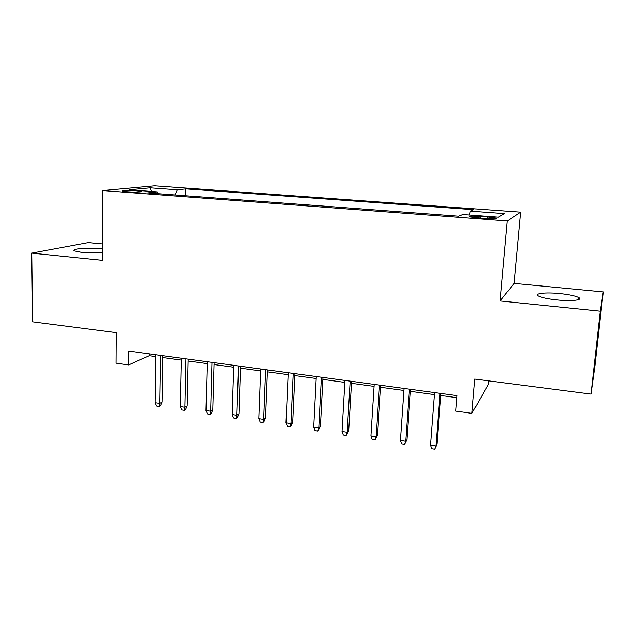 <?xml version="1.0" encoding="UTF-8"?>
<svg xmlns="http://www.w3.org/2000/svg" width="635" height="635" viewBox="0 0 635 635"><rect width="100%" height="100%" fill="white"/><g stroke="black" fill="none" stroke-linecap="round" stroke-linejoin="round"><path stroke-width="0.95" d="M102.648 248.92L100.957 248.737C88.575 247.412 70.255 248.849 74.422 250.928L82.248 252.516L102.632 252.682M557.054 299.942C571.595 301.474 583.652 300.045 578.644 297.513C575.254 295.846 568.992 294.537 559.848 293.576C545.735 292.124 533.606 293.449 538.543 296.037C541.742 297.656 547.918 298.958 557.054 299.942M127.302 191.77C134.183 192.31 143.558 192.08 141.137 191.437L136.604 190.849C129.85 190.317 120.452 190.54 122.817 191.191L127.302 191.77M102.664 243.975L88.328 242.602L31.75 253.119L32.583 321.842L116.181 332.653L115.991 363.156L128.58 364.934L149.241 355.703L155.853 356.6M520.684 212.161L154.607 185.833L102.83 190.579L507.301 220.988L520.684 212.161L514.096 283.393L500.118 300.958L600.297 311.19L603.25 291.933L514.096 283.393M603.25 291.933L594.971 365.831L591.026 394.089L474.829 379.063L471.892 413.377L488.529 384.167L488.823 380.873M600.297 311.19L591.026 394.089M471.892 413.377L455.795 411.107L457.065 395.645L128.699 351.06L128.58 364.934M487.902 216.995L480.679 216.456C471.932 215.94 468.178 216.09 469.4 216.9L485.013 218.543C493.839 219.067 497.618 218.916 496.324 218.107L487.902 216.995L487.751 218.726M158.266 193.723L157.393 191.905L147.622 192.929L458.795 216.21L462.605 214.535L498.364 217.186L504.452 213.63L470.313 211.145L473.623 209.693L185.896 188.905L177.292 189.809L174.966 194.977M157.393 191.905L129.294 189.817L150.17 187.841L177.292 189.809M500.118 300.958L507.301 220.988M31.75 253.119L102.608 260.358L102.83 190.579M162.75 357.545L181.292 360.077M188.158 361.013L207.224 363.617M214.058 364.546L233.664 367.22M240.467 368.149L260.628 370.903M267.398 371.824L288.131 374.658M294.862 375.579L316.19 378.492M322.874 379.405L344.829 382.397M351.465 383.302L374.047 386.39M380.643 387.286L403.884 390.462M410.424 391.351L434.348 394.613M440.825 395.502L456.898 397.693M149.265 353.854L149.241 355.703M469.44 215.043L470.313 211.145M185.753 195.778L185.896 188.905M150.17 187.841L151.463 191.46M440.055 393.343L435.943 445.929L436.999 444.238L434.665 449.167L435.943 445.929L430.459 445.087L434.507 392.589M436.999 444.238L440.992 393.462M434.665 449.167L431.625 448.699L430.459 445.087M409.464 389.184L405.741 441.277L406.964 439.626L404.551 444.492L405.741 441.277L400.375 440.452L404.027 388.445M406.964 439.626L410.567 389.334M404.551 444.492L401.574 444.032L400.375 440.452M379.508 385.12L376.166 436.721L377.531 435.118L375.063 439.92L376.166 436.721L370.903 435.912L374.174 384.389M377.531 435.118L380.77 385.286M375.063 439.92L372.142 439.468L370.903 435.912M350.155 381.135L347.186 432.26L348.694 430.697L346.162 435.435L347.186 432.26L342.027 431.467L344.94 380.421M348.694 430.697L351.584 381.325M346.162 435.435L343.305 434.991L342.027 431.467M321.405 377.23L318.786 427.887L320.429 426.363L317.841 431.038L318.786 427.887L313.73 427.109L316.293 376.531M320.429 426.363L322.977 377.444M317.841 431.038L315.039 430.609L313.73 427.109M293.227 373.404L290.949 423.601L292.727 422.108L291.068 425.894L290.084 426.736L290.949 423.601L285.996 422.839L288.219 372.721M292.727 422.108L294.95 373.634M290.084 426.736L287.337 426.307L285.996 422.839M265.613 369.649L263.66 419.402L265.565 417.949L263.922 421.696L262.866 422.513L263.66 419.402L258.802 418.656L260.699 368.983M265.565 417.949L267.47 369.903M262.866 422.513L260.175 422.092L258.802 418.656M238.546 365.974L236.903 415.282L238.927 413.861L237.299 417.576L236.172 418.37L236.903 415.282L232.14 414.544L233.728 365.323M238.927 413.861L240.53 366.244M236.172 418.37L233.537 417.965L232.14 414.544M211.995 362.371L210.661 411.242L212.796 409.853L211.193 413.536L210.002 414.314L210.661 411.242L205.986 410.52L207.272 361.728M212.796 409.853L214.114 362.656M210.002 414.314L207.415 413.909L205.986 410.52M185.96 358.831L184.912 407.273L187.166 405.924L185.579 409.567L184.325 410.329L184.912 407.273L180.332 406.567L181.332 358.203M187.166 405.924L188.206 359.14M184.325 410.329L181.785 409.932L180.332 406.567M160.425 355.37L159.663 403.384L162.02 402.066L160.441 405.678L159.131 406.416L159.663 403.384L155.162 402.693L155.885 354.751M162.02 402.066L162.782 355.687M159.131 406.416L156.639 406.027L155.162 402.693M480.528 218.21L480.679 216.456M578.414 299.664L578.644 297.513M496.276 218.686L496.324 218.107"/></g></svg>
